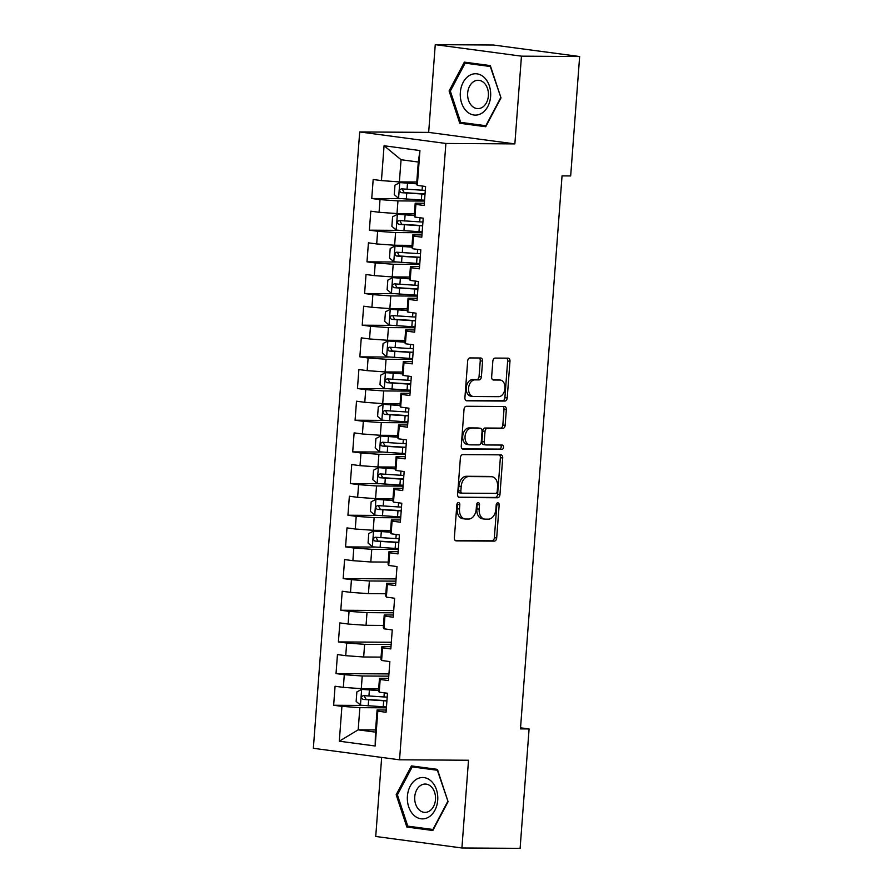 <?xml version="1.0" encoding="UTF-8"?>
<svg xmlns="http://www.w3.org/2000/svg" width="893" height="893" viewBox="0 0 893 893"><rect width="100%" height="100%" fill="white"/><g stroke="black" fill="none" stroke-linecap="round" stroke-linejoin="round"><path stroke-width="1.34" d="M458.5 502.558A2.188 1.473 97.6 0 0 456.859 504.724L454.37 537.765A3.125 2.11 97.6 0 0 456.077 540.868A3.125 2.11 97.6 0 0 456.256 540.879L494.331 541.125A3.125 2.11 97.6 0 0 496.687 538.033L499.165 504.991A2.188 1.473 97.6 0 0 497.981 502.815A2.188 1.473 97.6 0 0 497.847 502.815A2.188 1.473 97.6 0 0 496.207 504.98L495.883 509.256A10.002 6.742 97.6 0 1 488.371 519.157L485.189 519.134A10.002 6.742 97.6 0 1 484.62 519.101A10.002 6.742 97.6 0 1 479.173 509.144L479.496 504.869A2.188 1.473 97.6 0 0 478.302 502.692A2.188 1.473 97.6 0 0 478.179 502.681A2.188 1.473 97.6 0 0 476.527 504.858L476.215 509.133A10.002 6.742 97.6 0 1 468.691 519.034L465.521 519.012A10.002 6.742 97.6 0 1 464.94 518.978A10.002 6.742 97.6 0 1 459.493 509.021L459.817 504.746A2.188 1.473 97.6 0 0 458.622 502.569A2.188 1.473 97.6 0 0 458.5 502.558M482.577 361.118A3.125 2.11 97.6 0 0 480.88 358.004A3.125 2.11 97.6 0 0 480.691 357.993L470.008 357.926A3.125 2.11 97.6 0 0 467.664 361.018L464.907 397.709A3.125 2.11 97.6 0 0 466.604 400.812A3.125 2.11 97.6 0 0 466.782 400.823L504.869 401.069A3.125 2.11 97.6 0 0 507.213 397.977L509.97 361.285A3.125 2.11 97.6 0 0 508.273 358.182A3.125 2.11 97.6 0 0 508.095 358.16L495.191 358.082A3.125 2.11 97.6 0 0 492.836 361.174L491.652 376.879A3.125 2.11 97.6 0 0 493.36 379.994A3.125 2.11 97.6 0 0 493.539 380.005L499.935 380.038A8.361 5.637 97.6 0 1 500.415 380.072A8.361 5.637 97.6 0 1 504.936 388.745A8.361 5.637 97.6 0 1 498.685 396.671L473.614 396.514A8.361 5.637 97.6 0 1 473.134 396.481A8.361 5.637 97.6 0 1 468.613 387.808A8.361 5.637 97.6 0 1 474.864 379.882L479.05 379.905A3.125 2.11 97.6 0 0 481.394 376.813L482.577 361.118L480.244 360.805A3.125 2.11 97.6 0 0 479.24 357.981M521.456 56.159L435.259 44.65L428.662 132.387L514.859 143.896L521.456 56.159L579.646 56.527L570.672 175.943L562.043 175.888L520.463 728.889L529.091 728.945L520.552 727.806M514.859 143.896L445.886 143.46L399.539 759.809L313.354 748.301L359.7 131.952L445.886 143.46M381.668 757.42L375.73 836.473L461.915 847.982L468.512 760.244L399.539 759.809M461.915 847.982L520.106 848.35L529.091 728.945M462.741 454.615A3.125 2.11 97.6 0 0 460.397 457.707L457.629 494.387A3.125 2.11 97.6 0 0 459.337 497.501A3.125 2.11 97.6 0 0 459.515 497.513L497.602 497.758A3.125 2.11 97.6 0 0 499.946 494.655L502.703 457.975A3.125 2.11 97.6 0 0 501.006 454.861A3.125 2.11 97.6 0 0 500.817 454.85L462.741 454.615M461.268 446.042L464.025 409.362A3.125 2.11 97.6 0 1 466.38 406.27L504.456 406.505A3.125 2.11 97.6 0 1 504.634 406.516A3.125 2.11 97.6 0 1 506.342 409.63L505.159 425.336A3.125 2.11 97.6 0 1 502.804 428.428L487.366 428.327A3.125 2.11 97.6 0 0 485.011 431.419L484.229 441.834A3.125 2.11 97.6 0 0 485.937 444.948A3.125 2.11 97.6 0 0 486.116 444.96L502.19 445.06A2.188 1.473 97.6 0 1 502.324 445.071A2.188 1.473 97.6 0 1 503.507 447.337A2.188 1.473 97.6 0 1 501.866 449.413L463.154 449.168A3.125 2.11 97.6 0 1 462.976 449.157A3.125 2.11 97.6 0 1 461.268 446.042M375.596 729.949L358.193 729.838L375.428 732.137L375.172 746.001L377.795 711.163L386.055 712.268L387.484 693.258L379.224 692.153L380.172 679.484L388.444 680.589L389.873 661.59L381.601 660.485L382.55 647.816L390.821 648.921L392.25 629.911L383.979 628.806L384.939 616.137L393.199 617.242L394.628 598.243L386.368 597.138L387.316 584.469L395.588 585.574L397.017 566.564L388.745 565.459L389.694 552.8L397.965 553.894L399.394 534.896L391.123 533.791L392.083 521.121L400.354 522.226L401.783 503.228L393.512 502.123L394.46 489.453L402.732 490.558L404.161 471.549L395.889 470.444L396.838 457.774L405.109 458.879L406.538 439.881L398.267 438.776L399.227 426.106L407.498 427.211L408.927 408.201L400.656 407.096L401.604 394.427L409.876 395.532L411.305 376.533L403.033 375.428L403.982 362.759L412.253 363.864L413.682 344.854L405.411 343.76L406.371 331.091L414.642 332.196L416.071 313.186L407.8 312.081L408.748 299.412L417.02 300.517L418.449 281.518L410.177 280.413L411.126 267.744L419.397 268.849L420.826 249.839L412.555 248.734L413.515 236.065L421.786 237.17L423.215 218.171L414.944 217.066L415.892 204.397L424.164 205.502L425.593 186.492L417.321 185.387L416.629 184.204L418.292 162.035L401.057 159.724L399.383 181.904L416.797 182.005M375.172 746.001L339.295 741.201L341.919 706.363L359.857 707.669L386.39 707.836M362.725 705.448L333.647 705.258L341.919 706.363M333.647 705.258L335.076 686.259L343.347 687.364L344.296 674.695L362.234 675.99L388.779 676.157M388.946 673.925L336.025 673.59L344.296 674.695M336.025 673.59L337.454 654.58L345.725 655.685L346.674 643.016L364.623 644.322L391.156 644.489M391.324 642.257L338.414 641.922L346.674 643.016M338.414 641.922L339.842 622.912L348.103 624.017L349.063 611.348L367.001 612.643L393.534 612.821M393.701 610.578L340.791 610.243L349.063 611.348M340.791 610.243L342.22 591.244L350.491 592.349L351.44 579.68L369.378 580.975L395.923 581.142M396.09 578.91L343.169 578.575L351.44 579.68M343.169 578.575L344.598 559.565L352.869 560.67L353.829 548.001L371.767 549.307L398.3 549.474M374.636 547.085L345.558 546.896L353.829 548.001M345.558 546.896L346.986 527.897L355.258 529.002L356.207 516.333L374.145 517.627L400.678 517.795M377.013 515.406L347.935 515.228L356.207 516.333M347.935 515.228L349.364 496.218L357.635 497.323L358.584 484.653L376.522 485.959L403.067 486.127M379.391 483.738L350.313 483.548L358.584 484.653M350.313 483.548L351.742 464.55L360.013 465.655L360.973 452.985L378.911 454.28L405.444 454.448M381.78 452.059L352.702 451.88L360.973 452.985M352.702 451.88L354.13 432.882L362.402 433.976L363.351 421.317L381.289 422.612L407.822 422.78M384.157 420.391L355.079 420.212L363.351 421.317M355.079 420.212L356.508 401.203L364.779 402.308L365.728 389.638L383.666 390.933L410.211 391.112M386.535 388.723L357.457 388.533L365.728 389.638M357.457 388.533L358.886 369.535L367.157 370.64L368.117 357.97L386.055 359.265L412.588 359.433M388.924 357.044L359.846 356.865L368.117 357.97M359.846 356.865L361.274 337.855L369.546 338.96L370.495 326.291L388.433 327.597L414.966 327.764M391.301 325.376L362.223 325.186L370.495 326.291M362.223 325.186L363.652 306.187L371.923 307.292L372.872 294.623L390.81 295.918L417.355 296.085M393.679 293.697L364.601 293.518L372.872 294.623M364.601 293.518L366.03 274.508L374.301 275.613L375.261 262.944L393.199 264.25L419.732 264.417M396.068 262.029L366.99 261.839L375.261 262.944M366.99 261.839L368.418 242.84L376.69 243.945L377.639 231.276L395.577 232.571L422.11 232.738M398.445 230.361L369.367 230.171L377.639 231.276M369.367 230.171L370.796 211.172L379.067 212.277L380.016 199.608L397.954 200.903L424.499 201.07M400.823 198.681L371.745 198.503L380.016 199.608M371.745 198.503L373.185 179.493L381.445 180.598L384.068 145.76L419.944 150.549L417.321 185.387M424.331 203.258L415.2 203.202L414.24 215.872L414.944 217.066M415.892 204.397L415.2 203.202M381.445 180.598L399.383 181.904M384.068 145.76L401.057 159.724M421.954 234.937L412.812 234.881L411.863 247.551L412.555 248.734M413.515 236.065L412.812 234.881M397.954 200.903L397.005 213.572L414.408 213.684M379.067 212.277L397.005 213.572M419.565 266.605L410.434 266.549L409.485 279.219L410.177 280.413M411.126 267.744L410.434 266.549M395.577 232.571L394.628 245.24L412.03 245.352M376.69 243.945L394.628 245.24M417.187 298.284L408.056 298.229L407.096 310.887L407.8 312.081M408.748 299.412L408.056 298.229M393.199 264.25L392.239 276.919L409.641 277.031M374.301 275.613L392.239 276.919M414.81 329.952L405.668 329.897L404.719 342.566L405.411 343.76M406.371 331.091L405.668 329.897M390.81 295.918L389.861 308.587L407.264 308.699M371.923 307.292L389.861 308.587M412.421 361.632L403.29 361.565L402.341 374.234L403.033 375.428M403.982 362.759L403.29 361.565M388.433 327.597L387.484 340.266L404.886 340.367M369.546 338.96L387.484 340.266M410.043 393.3L400.912 393.244L399.952 405.913L400.656 407.096M401.604 394.427L400.912 393.244M386.055 359.265L385.095 371.934L402.497 372.046M367.157 370.64L385.095 371.934M407.666 424.968L398.524 424.912L397.575 437.581L398.267 438.776M399.227 426.106L398.524 424.912M383.666 390.933L382.717 403.603L400.12 403.714M364.779 402.308L382.717 403.603M405.277 456.647L396.146 456.591L395.197 469.26L395.889 470.444M396.838 457.774L396.146 456.591M381.289 422.612L380.34 435.282L397.742 435.393M362.402 433.976L380.34 435.282M402.899 488.315L393.768 488.259L392.808 500.928L393.512 502.123M394.46 489.453L393.768 488.259M378.911 454.28L377.951 466.95L395.353 467.061M360.013 465.655L377.951 466.95M400.522 519.994L391.38 519.927L390.431 532.596L391.123 533.791M392.083 521.121L391.38 519.927M376.522 485.959L375.573 498.629L392.976 498.74M357.635 497.323L375.573 498.629M398.133 551.662L389.002 551.606L388.053 564.276L388.745 565.459M389.694 552.8L389.002 551.606M374.145 517.627L373.196 530.297L390.598 530.409M355.258 529.002L373.196 530.297M395.755 583.33L386.624 583.274L385.664 595.944L386.368 597.138M387.316 584.469L386.624 583.274M371.767 549.307L370.807 561.976L388.209 562.077M352.869 560.67L370.807 561.976M393.378 615.009L384.236 614.953L383.287 627.623L383.979 628.806M384.939 616.137L384.236 614.953M369.378 580.975L368.429 593.644L385.832 593.756M350.491 592.349L368.429 593.644M390.989 646.677L381.858 646.621L380.909 659.291L381.601 660.485M382.55 647.816L381.858 646.621M367.001 612.643L366.052 625.312L383.454 625.424M348.103 624.017L366.052 625.312M388.611 678.356L379.48 678.3L378.52 690.97L379.224 692.153M380.172 679.484L379.48 678.3M364.623 644.322L363.663 656.991L381.065 657.103M345.725 655.685L363.663 656.991M386.222 710.024L377.092 709.968L375.428 732.137M377.795 711.163L377.092 709.968M362.234 675.99L361.285 688.659L378.688 688.771M343.347 687.364L361.285 688.659M579.646 56.527L493.461 45.018L435.259 44.65M428.662 132.387L359.7 131.952M359.857 707.669L358.193 729.838L339.295 741.201M418.292 162.035L419.944 150.549M411.45 765.904L396.179 794.737L406.851 827.03L432.815 830.501L448.085 801.668L437.414 769.364L411.45 765.904M459.772 123.267L485.725 126.728L501.006 97.895L490.324 65.602L464.371 62.13L449.09 90.963L459.772 123.267L467.742 123.312M457.35 503.272A2.188 1.473 97.6 0 1 457.484 504.433L457.171 508.709A10.002 6.742 97.6 0 0 462.619 518.666L464.94 518.978M484.62 519.101L482.287 518.788A10.002 6.742 97.6 0 1 476.84 508.831L477.163 504.556A2.188 1.473 97.6 0 0 477.018 503.395M455.374 540.578L492.01 540.812A3.125 2.11 97.6 0 0 494.354 537.72L496.843 504.69A2.188 1.473 97.6 0 0 496.698 503.518M458.634 497.211L495.269 497.446A3.125 2.11 97.6 0 0 497.613 494.342L500.37 457.662A3.125 2.11 97.6 0 0 499.377 454.838M460.855 490.994A2.188 1.473 97.6 0 0 462.049 493.17A2.188 1.473 97.6 0 0 462.172 493.17L495.593 493.382A2.188 1.473 97.6 0 0 497.245 491.217L497.58 486.707A10.002 6.742 97.6 0 0 492.132 476.762A10.002 6.742 97.6 0 0 491.563 476.717L468.713 476.572A10.002 6.742 97.6 0 0 461.19 486.484L460.855 490.994L458.522 490.681A2.188 1.473 97.6 0 0 459.716 492.858A2.188 1.473 97.6 0 0 459.839 492.869L461.915 493.137M492.132 476.762L489.799 476.449A10.002 6.742 97.6 0 0 489.23 476.416L491.563 476.717M458.522 490.681L458.857 486.172A10.002 6.742 97.6 0 1 466.38 476.27L489.23 476.416M485.759 444.915L483.783 444.647A3.125 2.11 97.6 0 1 483.604 444.636A3.125 2.11 97.6 0 1 481.907 441.533L482.689 431.118A3.125 2.11 97.6 0 1 485.033 428.015L500.482 428.115A3.125 2.11 97.6 0 0 502.826 425.023L504.009 409.318A3.125 2.11 97.6 0 0 503.005 406.505M462.273 448.866L499.533 449.101A2.188 1.473 97.6 0 0 501.085 447.505A2.188 1.473 97.6 0 0 500.582 445.049M471.337 428.227A8.361 5.637 97.6 0 0 465.086 436.152A8.361 5.637 97.6 0 0 469.606 444.826A8.361 5.637 97.6 0 0 470.086 444.859L478.927 444.915A3.125 2.11 97.6 0 0 481.271 441.823L482.053 431.408A3.125 2.11 97.6 0 0 480.356 428.294A3.125 2.11 97.6 0 0 480.177 428.283L469.015 427.914A8.361 5.637 97.6 0 0 462.753 435.84A8.361 5.637 97.6 0 0 467.273 444.513L469.606 444.826M478.201 428.015A3.125 2.11 97.6 0 0 478.023 427.981A3.125 2.11 97.6 0 0 477.844 427.97L480.177 428.283M469.015 427.914L477.844 427.97M473.134 396.481L470.812 396.168A8.361 5.637 97.6 0 1 466.291 387.495A8.361 5.637 97.6 0 1 472.542 379.57L476.717 379.603A3.125 2.11 97.6 0 0 479.072 376.5L480.244 360.805M500.415 380.072L498.093 379.759A8.361 5.637 97.6 0 0 497.613 379.726L499.935 380.038M492.657 379.704L497.613 379.726M465.912 400.522L502.536 400.756A3.125 2.11 97.6 0 0 504.891 397.664L507.648 360.973A3.125 2.11 97.6 0 0 506.644 358.16M397.463 794.737L396.179 794.737M414.832 827.085L406.851 827.03M450.385 90.974L449.09 90.963M378.576 690.322L361.765 689.363L356.865 691.908L356.151 701.407L360.571 705.202L383.242 706.776A24.345 1.54 4.3 0 0 386.457 706.955M361.765 689.363L378.554 690.59M387.194 697.132A24.345 1.54 -175.7 0 1 383.99 696.953L363.328 695.614C361.085 696.64 360.984 697.902 363.038 699.409L383.7 700.759A24.345 1.54 4.3 0 0 386.915 700.938M386.937 700.648A20.204 1.273 -175.7 0 1 382.706 700.436L366.141 699.431L364.534 696.64M416.328 779.366A20.684 15.226 -89.6 0 0 408.67 806.747A20.684 15.226 -89.6 0 0 428.796 817.039A20.684 15.226 -89.6 0 0 436.454 789.658A20.684 15.226 -89.6 0 0 416.328 779.366M420.849 785.315A14.165 10.415 -89.6 0 0 414.91 801.177A14.165 10.415 -89.6 0 0 425.023 812.384A14.165 10.415 -89.6 0 0 429.377 811.112A14.165 10.415 -89.6 0 0 435.315 795.261A14.165 10.415 -89.6 0 0 425.202 784.054A14.165 10.415 -89.6 0 0 420.849 785.315M447.717 801.557L432.915 829.497L407.766 826.137L397.407 794.848L412.209 766.908L437.369 770.268L448.052 801.568M419.33 766.953L412.209 766.908M469.249 75.592A20.684 15.226 -89.6 0 0 461.592 102.974A20.684 15.226 -89.6 0 0 481.707 113.277A20.684 15.226 -89.6 0 0 489.364 85.895A20.684 15.226 -89.6 0 0 469.249 75.592M473.77 81.553A14.165 10.415 -89.6 0 0 467.832 97.415A14.165 10.415 -89.6 0 0 477.945 108.611A14.165 10.415 -89.6 0 0 482.298 107.35A14.165 10.415 -89.6 0 0 488.225 91.488A14.165 10.415 -89.6 0 0 478.123 80.292A14.165 10.415 -89.6 0 0 473.77 81.553M500.627 97.795L485.825 125.723L460.676 122.363L450.329 91.075L465.13 63.146L490.279 66.495L500.973 97.795M472.241 63.191L465.13 63.146M390.475 531.96L373.553 531.056L368.776 533.545L368.061 543.044L372.481 546.829L395.152 548.414A24.345 1.54 4.3 0 0 398.367 548.592M373.676 531L390.453 532.228M399.104 538.769A24.345 1.54 -175.7 0 1 395.889 538.591L375.227 537.251C372.984 538.278 372.894 539.539 374.948 541.046L395.61 542.397A24.345 1.54 4.3 0 0 398.814 542.564M398.836 542.285A20.204 1.273 -175.7 0 1 394.617 542.062L378.052 541.069L376.433 538.267M392.864 500.292L376.053 499.321L371.153 501.866L370.439 511.365L374.859 515.161L397.541 516.746A24.345 1.54 4.3 0 0 400.745 516.913M376.053 499.321L392.842 500.56M401.482 507.101A24.345 1.54 -175.7 0 1 398.278 506.923L377.616 505.572C375.373 506.599 375.272 507.871 377.326 509.378L397.988 510.718A24.345 1.54 4.3 0 0 401.203 510.896M401.225 510.606A20.204 1.273 -175.7 0 1 396.994 510.394L380.429 509.401L378.822 506.599M395.242 468.613L378.431 467.653L373.542 470.198L372.827 479.697L377.248 483.493L399.919 485.066A24.345 1.54 4.3 0 0 403.134 485.245M378.431 467.653L395.219 468.881M403.87 475.422A24.345 1.54 -175.7 0 1 400.656 475.255L379.994 473.904C377.75 474.931 377.661 476.192 379.715 477.71L400.365 479.05A24.345 1.54 4.3 0 0 403.58 479.228M403.603 478.938A20.204 1.273 -175.7 0 1 399.372 478.726L382.807 477.722L381.199 474.931M397.619 436.945L380.82 435.974L375.92 438.519L375.205 448.029L379.625 451.813L402.296 453.398A24.345 1.54 4.3 0 0 405.511 453.566M380.82 435.974L397.597 437.213M406.248 443.754A24.345 1.54 -175.7 0 1 403.033 443.575L382.371 442.236C380.139 443.252 380.038 444.524 382.092 446.031L402.754 447.382A24.345 1.54 4.3 0 0 405.969 447.549M405.98 447.27A20.204 1.273 -175.7 0 1 401.761 447.047L385.196 446.053L383.577 443.252M400.008 405.266L383.197 404.306L378.297 406.851L377.583 416.35L382.003 420.145L404.685 421.719A24.345 1.54 4.3 0 0 407.889 421.898M383.197 404.306L399.986 405.534M408.626 412.075A24.345 1.54 -175.7 0 1 405.422 411.907L384.76 410.557C382.517 411.584 382.416 412.845 384.47 414.363L405.132 415.703A24.345 1.54 4.3 0 0 408.347 415.881M408.369 415.591A20.204 1.273 -175.7 0 1 404.138 415.379L387.573 414.374L385.966 411.584M402.386 373.598L385.452 372.694L380.686 375.183L379.971 384.682L384.392 388.466L407.063 390.051A24.345 1.54 4.3 0 0 410.278 390.219M385.575 372.638L402.363 373.866M411.014 380.407A24.345 1.54 -175.7 0 1 407.8 380.228L387.138 378.889C384.894 379.905 384.805 381.177 386.859 382.684L407.509 384.035A24.345 1.54 4.3 0 0 410.724 384.202M410.747 383.923A20.204 1.273 -175.7 0 1 406.516 383.7L389.951 382.706L388.343 379.905M404.763 341.919L387.964 340.959L383.064 343.504L382.349 353.003L386.769 356.798L409.44 358.372A24.345 1.54 4.3 0 0 412.655 358.551M387.964 340.959L404.752 342.198M413.392 348.728A24.345 1.54 -175.7 0 1 410.177 348.56L389.515 347.21C387.283 348.237 387.182 349.498 389.236 351.016L409.898 352.355A24.345 1.54 4.3 0 0 413.113 352.534M413.124 352.244A20.204 1.273 -175.7 0 1 408.905 352.032L392.34 351.038L390.721 348.237M407.152 310.251L390.219 309.346L385.441 311.836L384.727 321.335L389.147 325.119L411.829 326.704A24.345 1.54 4.3 0 0 415.033 326.883M390.341 309.291L407.13 310.518M415.781 317.06A24.345 1.54 -175.7 0 1 412.566 316.881L391.904 315.542C389.661 316.569 389.56 317.83 391.614 319.337L412.276 320.687A24.345 1.54 4.3 0 0 415.491 320.866M415.513 320.576A20.204 1.273 -175.7 0 1 411.282 320.353L394.717 319.359L393.11 316.557M409.53 278.583L392.719 277.611L387.83 280.156L387.115 289.667L391.536 293.451L414.207 295.036A24.345 1.54 4.3 0 0 417.422 295.203M392.719 277.611L409.507 278.85M418.158 285.392A24.345 1.54 -175.7 0 1 414.944 285.213L394.282 283.862C392.038 284.889 391.949 286.162 394.003 287.669L414.665 289.008A24.345 1.54 4.3 0 0 417.868 289.187M417.891 288.897A20.204 1.273 -175.7 0 1 413.66 288.685L397.095 287.691L395.487 284.889M411.907 246.903L395.108 245.943L390.208 248.488L389.493 257.988L393.913 261.783L416.584 263.357A24.345 1.54 4.3 0 0 419.799 263.535M395.108 245.943L411.896 247.171M420.536 253.712A24.345 1.54 -175.7 0 1 417.321 253.545L396.671 252.194C394.427 253.221 394.326 254.483 396.38 256.001L417.042 257.34A24.345 1.54 4.3 0 0 420.257 257.519M420.279 257.229A20.204 1.273 -175.7 0 1 416.049 257.017L399.484 256.012L397.865 253.221M414.296 215.235L397.485 214.264L392.585 216.809L391.871 226.32L396.291 230.104L418.973 231.689A24.345 1.54 4.3 0 0 422.177 231.856M397.485 214.264L414.274 215.503M422.925 222.044A24.345 1.54 -175.7 0 1 419.71 221.866L399.048 220.526C396.805 221.542 396.704 222.815 398.758 224.322L419.42 225.672A24.345 1.54 4.3 0 0 422.635 225.84M422.657 225.561A20.204 1.273 -175.7 0 1 418.426 225.337L401.861 224.344L400.254 221.542M416.674 183.556L399.863 182.596L394.974 185.141L394.26 194.641L398.68 198.436L421.351 200.01A24.345 1.54 4.3 0 0 424.566 200.188M399.863 182.596L416.651 183.824M425.302 190.365A24.345 1.54 -175.7 0 1 422.088 190.198L401.426 188.847C399.182 189.874 399.093 191.135 401.147 192.654L421.809 193.993A24.345 1.54 4.3 0 0 425.012 194.172M425.035 193.881A20.204 1.273 -175.7 0 1 420.804 193.669L404.239 192.665L402.631 189.874M457.171 508.709L459.493 509.021M477.163 504.556L479.496 504.869M476.84 508.831L479.173 509.144M496.843 504.69L499.165 504.991M494.354 537.72L496.687 538.033M492.01 540.812L494.331 541.125M457.484 504.433L459.817 504.746M500.37 457.662L502.703 457.975M497.613 494.342L499.946 494.655M495.269 497.446L497.602 497.758M466.38 476.27L468.713 476.572M458.857 486.172L461.19 486.484M504.009 409.318L506.342 409.63M502.826 425.023L505.159 425.336M500.482 428.115L502.804 428.428M485.033 428.015L487.366 428.327M482.689 431.118L485.011 431.419M481.907 441.533L484.229 441.834M499.533 449.101L501.866 449.413M479.072 376.5L481.394 376.813M476.717 379.603L479.05 379.905M472.542 379.57L474.864 379.882M507.648 360.973L509.97 361.285M504.891 397.664L507.213 397.977M502.536 400.756L504.869 401.069M361.643 689.429L360.459 705.102M383.7 700.759L383.242 706.776M384.291 692.834L383.99 696.953M368.653 699.866L368.195 705.883M369.389 690.055L368.932 696.071M366.141 699.431L363.038 699.409M373.553 531.056L372.37 546.739M395.61 542.397L395.152 548.414M396.202 534.472L395.889 538.591M380.552 541.504L380.105 547.521M381.3 531.692L380.842 537.709M378.052 541.069L374.948 541.046M375.931 499.388L374.747 515.071M397.988 510.718L397.541 516.746M398.579 502.792L398.278 506.923M382.941 509.836L382.483 515.853M383.677 500.013L383.22 506.03M380.429 509.401L377.326 509.378M378.308 467.72L377.136 483.392M400.365 479.05L399.919 485.066M400.968 471.124L400.656 475.255M385.318 478.157L384.872 484.173M386.055 468.345L385.609 474.362M382.807 477.722L379.715 477.71M380.697 436.041L379.514 451.724M402.754 447.382L402.296 453.398M403.346 439.456L403.033 443.575M387.696 446.489L387.249 452.505M388.444 436.666L387.986 442.682M385.196 446.053L382.092 446.031M383.075 404.373L381.891 420.045M405.132 415.703L404.685 421.719M405.735 407.777L405.422 411.907M390.085 414.81L389.627 420.837M390.821 404.998L390.364 411.014M387.573 414.374L384.47 414.363M385.452 372.694L384.28 388.377M407.509 384.035L407.063 390.051M408.112 376.109L407.8 380.228M392.462 383.142L392.016 389.158M393.199 373.319L392.753 379.346M389.951 382.706L386.859 382.684M387.841 341.026L386.658 356.698M409.898 352.355L409.44 358.372M410.49 344.43L410.177 348.56M394.84 351.474L394.393 357.49M395.588 341.651L395.13 347.667M392.34 351.038L389.236 351.016M390.219 309.346L389.035 325.03M412.276 320.687L411.829 326.704M412.879 312.762L412.566 316.881M397.229 319.794L396.771 325.811M397.965 309.983L397.508 315.999M394.717 319.359L391.614 319.337M392.596 277.678L391.424 293.362M414.665 289.008L414.207 295.036M415.256 281.083L414.944 285.213M399.606 288.126L399.16 294.143M400.343 278.303L399.897 284.32M397.095 287.691L394.003 287.669M394.985 246.01L393.802 261.682M417.042 257.34L416.584 263.357M417.634 249.415L417.321 253.545M401.995 256.447L401.537 262.464M402.732 246.635L402.274 252.652M399.484 256.012L396.38 256.001M397.363 214.331L396.179 230.014M419.42 225.672L418.973 231.689M420.023 217.747L419.71 221.866M404.373 224.779L403.915 230.796M405.109 214.956L404.652 220.973M401.861 224.344L398.758 224.322M399.74 182.663L398.568 198.335M421.809 193.993L421.351 200.01M422.4 186.068L422.088 190.198M406.75 193.1L406.304 199.128M407.487 183.288L407.041 189.305M404.239 192.665L401.147 192.654M459.716 492.858L462.049 493.17M483.604 444.636L485.937 444.948M478.023 427.981L480.356 428.294"/></g></svg>
